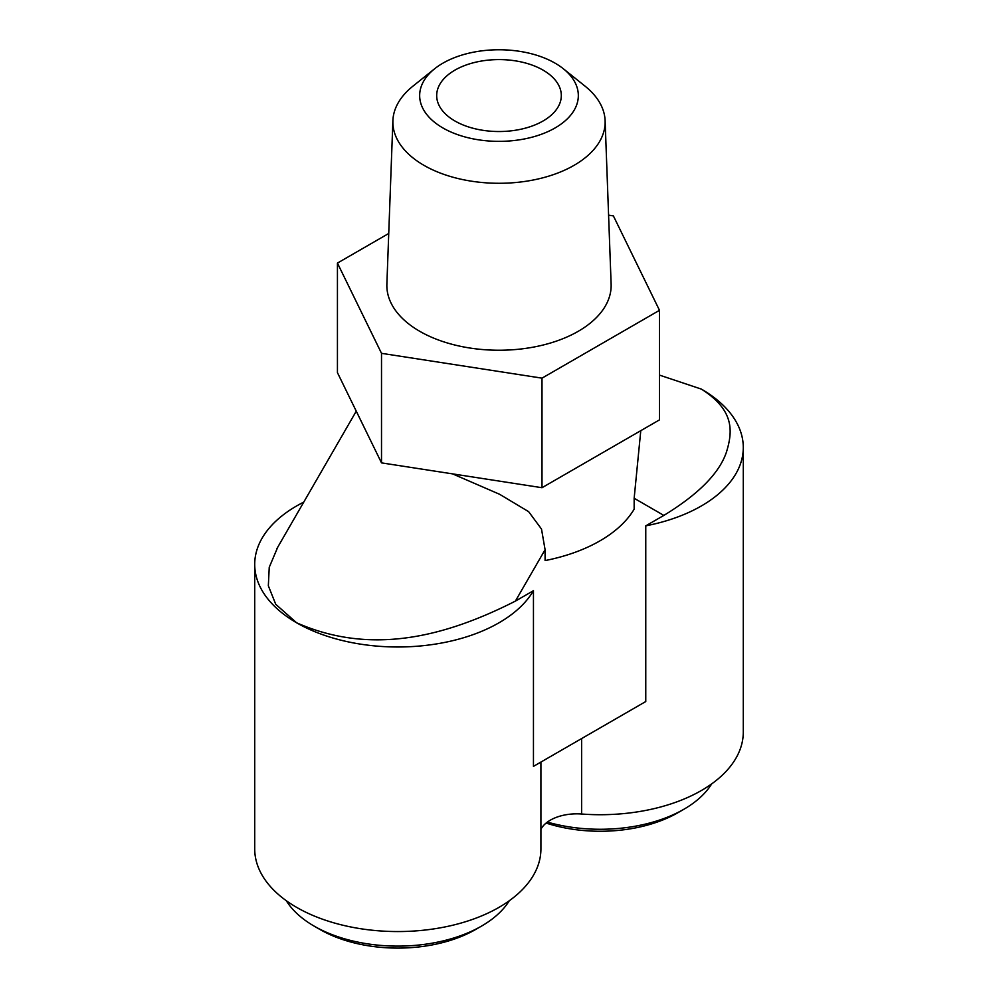 <?xml version="1.0" encoding="UTF-8"?>
<svg xmlns="http://www.w3.org/2000/svg" width="998" height="998" viewBox="0 0 998 998"><rect width="100%" height="100%" fill="white"/><g stroke="black" fill="none" stroke-linecap="round" stroke-linejoin="round"><path stroke-width="1.5" d="M659.491 375.111L701.382 389.108C734.453 410.166 732.894 431.211 726.394 452.256C719.221 473.314 698.363 494.359 663.845 515.417L634.154 498.264L634.154 509.155A142.789 82.435 180 0 1 545.083 560.577L545.083 549.698L541.502 529.065L528.653 511.675L499.611 494.284L452.531 473.863M634.154 498.264L640.778 430.674M356.211 411.064L359.455 417.7M608.593 215.169L613.396 215.917L659.491 310.316L659.491 419.871L542.001 487.71L381.51 462.872L337.436 372.628L337.436 263.085L388.733 233.47M659.491 310.316L542.001 378.155L381.51 353.329L337.436 263.085M386.875 284.118A112.15 64.758 0 0 0 454.976 345.046A112.15 64.758 0 0 0 578.304 331.274A112.15 64.758 180 0 0 611.125 284.118L605.112 120.708A106.137 61.277 180 0 1 574.05 165.344A106.137 61.277 0 0 1 457.346 178.368A106.137 61.277 0 0 1 392.888 120.708L386.875 284.118M434.641 68.775A79.341 45.808 0 0 0 447.591 130.451A79.341 45.808 0 0 0 555.1 127.944A79.341 45.808 180 0 0 563.359 68.775A79.341 45.808 180 0 0 442.9 63.173A79.341 45.808 0 0 0 434.641 68.775L412.898 86.19A106.137 61.277 0 0 0 392.888 120.708M563.359 68.775L585.102 86.19A106.137 61.277 180 0 1 605.112 120.708M543.062 70.122A62.313 35.978 180 0 1 561.313 95.558A62.313 35.978 180 0 1 522.84 128.792A62.313 35.978 180 0 1 454.938 120.995A62.313 35.978 180 0 1 436.687 95.558A62.313 35.978 180 0 1 475.16 62.325A62.313 35.978 180 0 1 543.062 70.122M542.001 378.155L542.001 487.71M381.51 353.329L381.51 462.872M701.382 389.108A143.101 82.622 180 0 1 743.285 447.528A143.101 82.622 180 0 1 645.768 525.846L645.768 701.532L533.456 766.377L533.456 590.691L515.38 601.12C442.463 638.171 369.547 654.925 296.618 622.789L275.747 604.301L268.337 585.801L269.235 567.301L277.793 547.079M663.845 515.417L645.768 525.846M533.456 590.691A143.101 82.622 180 0 1 296.618 622.789A143.101 82.622 180 0 1 254.715 564.369A143.101 82.622 180 0 1 303.766 502.106M743.285 447.528L743.285 732.095A143.101 82.622 180 0 1 581.622 814.019A37.388 21.582 180 0 0 540.916 829.313M540.916 762.073L540.916 848.936A143.101 82.622 180 0 1 397.815 931.558A143.101 82.622 180 0 1 254.715 848.936L254.715 564.369M711.699 783.867A118.388 68.351 180 0 1 683.904 809.253L678.029 812.646A110.079 63.548 180 0 1 546.118 823.063M509.329 900.707A118.388 68.351 180 0 1 481.523 926.094L475.647 929.487A110.079 63.548 180 0 1 319.971 929.487L314.096 926.094A118.388 68.351 180 0 1 286.301 900.707M683.904 809.253A118.388 68.351 180 0 1 547.366 822.09M481.523 926.094A118.388 68.351 180 0 1 314.096 926.094L319.971 929.487M581.622 738.57L581.622 814.019M515.38 601.12L545.083 549.698M276.795 548.813L356.211 411.263"/></g></svg>
